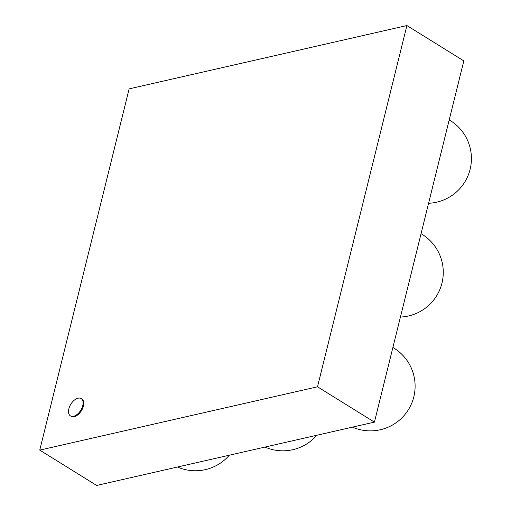 <?xml version="1.0" encoding="UTF-8"?>
<svg xmlns="http://www.w3.org/2000/svg" width="511" height="511" viewBox="0 0 511 511"><rect width="100%" height="100%" fill="white"/><g stroke="black" fill="none" stroke-linecap="round" stroke-linejoin="round"><path stroke-width="0.77" d="M73.558 416.273A10.169 5.819 -58.2 0 0 81.939 408.008A10.169 5.819 -58.2 0 0 81.16 398.599A10.169 5.819 -58.2 0 0 70.85 404.169A10.169 5.819 -58.2 0 0 70.429 415.884A10.169 5.819 -58.2 0 0 73.558 416.273M81.16 398.599L81.83 399.014A10.169 5.819 121.8 0 1 82.61 408.423A10.169 5.819 121.8 0 1 74.229 416.689A10.169 5.819 121.8 0 1 71.099 416.299L70.429 415.884M463.816 60.886L374.416 422.131L317.51 386.795L406.903 25.55L463.816 60.886M406.903 25.55L129.142 88.869L39.749 450.114L96.656 485.45L374.416 422.131M39.749 450.114L317.51 386.795M177.489 467.022A44.744 44.744 0 0 0 229.305 455.212M264.973 447.08A44.744 44.744 0 0 0 316.788 435.27M352.462 427.139A44.744 44.744 0 0 0 414.593 392.895A44.744 44.744 0 0 0 392.895 347.467M400.42 317.056A44.744 44.744 0 0 0 421.051 233.687M428.576 203.276A44.744 44.744 0 0 0 449.207 119.913"/></g></svg>
